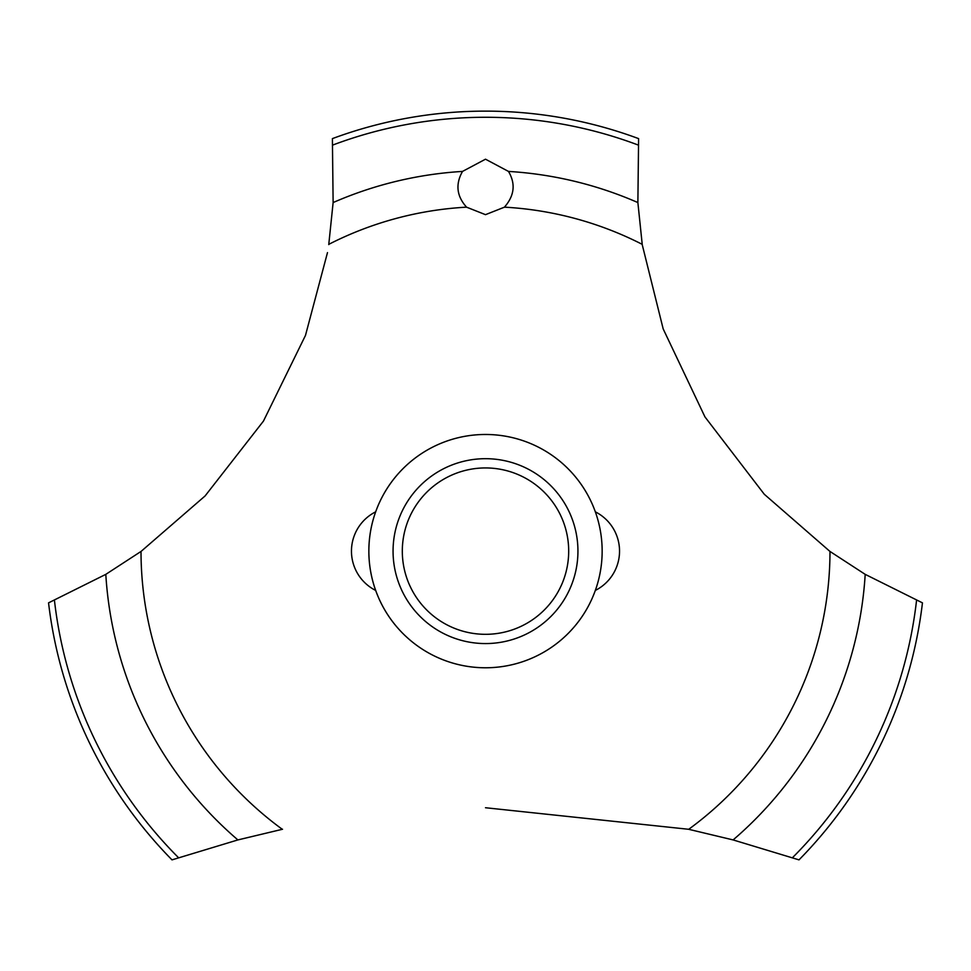 <?xml version="1.0" encoding="UTF-8"?>
<svg xmlns="http://www.w3.org/2000/svg" width="971" height="971" viewBox="0 0 971 971"><rect width="100%" height="100%" fill="white"/><g stroke="black" fill="none" stroke-linecap="round" stroke-linejoin="round"><path stroke-width="1.46" d="M141.208 551.322L105.803 574.359L48.55 602.857A439.997 439.997 0 0 0 172.001 859.869L237.883 839.927L282.537 829.246M602.154 551.127A116.654 116.654 0 0 1 485.5 667.781A116.654 116.654 0 0 1 368.846 551.127A116.654 116.654 0 0 1 485.5 434.474A116.654 116.654 0 0 1 602.154 551.127A116.654 116.654 0 0 0 427.179 450.107A116.654 116.654 0 0 0 427.179 652.148A116.654 116.654 0 0 0 602.154 551.127M327.482 252.618L305.477 335.42L263.444 421.111L205.099 495.938L141.013 551.467A344.487 344.487 0 0 0 282.282 829.295M485.5 807.738L688.718 829.295A344.487 344.487 0 0 0 829.987 551.467L764.262 494.239L704.97 416.935L663.181 328.914L642.304 244.983M642.207 244.34A344.487 344.487 0 0 0 504.459 207.163L485.5 214.664L466.541 207.163A344.487 344.487 0 0 0 328.793 244.34M466.735 207.345C456.673 196.3 455.265 184.32 462.512 171.418L485.5 159.195L508.476 171.418C515.844 183.847 514.436 195.826 504.265 207.345M642.244 244.583L637.874 202.563L638.602 138.622A439.997 439.997 0 0 0 332.398 138.622L333.126 202.563L328.756 244.583M688.463 829.246L733.117 839.927L798.999 859.869A439.997 439.997 0 0 0 922.45 602.857L865.197 574.359L829.792 551.322M393.061 551.127A92.439 92.439 0 0 1 485.5 458.688A92.439 92.439 0 0 1 577.939 551.127A92.439 92.439 0 0 1 485.5 643.567A92.439 92.439 0 0 1 393.061 551.127M402.31 551.127A83.19 83.19 0 0 0 485.5 634.318A83.19 83.19 0 0 0 568.69 551.127A83.19 83.19 0 0 0 485.5 467.937A83.19 83.19 0 0 0 402.31 551.127M508.488 171.418A380.414 380.414 0 0 1 637.874 202.563M332.871 145.007A433.855 433.855 0 0 1 638.129 145.007M333.126 202.563A380.414 380.414 0 0 1 462.512 171.418M916.551 600.369A433.855 433.855 0 0 1 792.506 857.672M865.197 574.359A380.414 380.414 0 0 1 733.117 839.927M237.883 839.927A380.414 380.414 0 0 1 105.803 574.359M178.494 857.672A433.855 433.855 0 0 1 54.449 600.369M375.668 511.838A43.998 43.998 0 0 0 375.668 590.429M595.332 590.429A43.998 43.998 0 0 0 595.332 511.838"/></g></svg>
